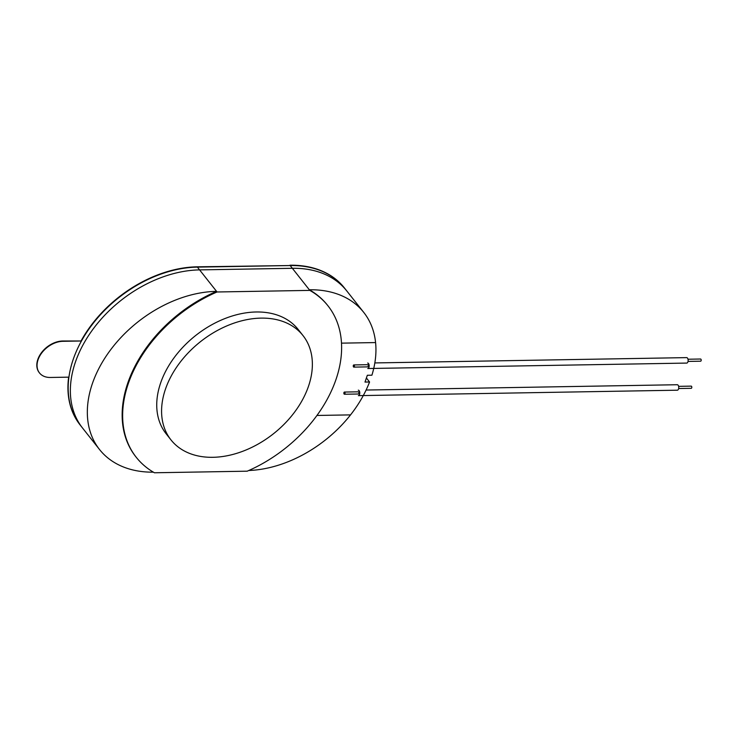 <?xml version="1.0" encoding="UTF-8"?>
<svg xmlns="http://www.w3.org/2000/svg" width="738" height="738" viewBox="0 0 738 738"><rect width="100%" height="100%" fill="white"/><g stroke="black" fill="none" stroke-linecap="round" stroke-linejoin="round"><path stroke-width="1.11" d="M327.976 305.827A122.167 85.304 141.7 0 0 309.812 290.394L217.037 291.98A122.167 85.304 141.7 0 0 136.281 457.329A122.167 85.304 141.7 0 0 154.436 472.772L247.212 471.185A122.167 85.304 141.7 0 0 327.976 305.827L327.488 305.218A122.167 85.304 -38.3 0 0 309.333 289.776A109.27 76.3 141.7 0 1 363.76 312.423A109.27 76.3 141.7 0 1 375.587 342.57L341.482 343.152L375.587 342.57A109.27 76.3 -38.3 0 1 371.915 375.199L367.339 375.273L364.996 382.063L369.563 381.989A109.27 76.3 -38.3 0 1 350.541 414.885L316.925 415.457L350.541 414.885A109.27 76.3 141.7 0 1 248.743 470.512M366.408 377.985L369.563 381.989M39.372 372.782A21.854 15.258 -38.3 0 1 39.243 372.625A21.854 15.258 -38.3 0 1 41.365 352.829A21.854 15.258 -38.3 0 1 62.656 341.002L81.448 340.993A109.27 76.3 -38.3 0 1 197.397 267.119L290.172 265.542L292.359 268.3A109.27 76.3 -38.3 0 1 346.777 290.938A109.27 76.3 141.7 0 0 292.359 268.3L199.583 269.887L292.359 268.3L309.812 290.394M217.037 291.98L216.557 291.362A109.27 76.3 141.7 0 0 110.11 350.495A109.27 76.3 141.7 0 0 99.529 449.516A109.27 76.3 141.7 0 0 153.384 472.163M81.208 340.679A109.27 76.3 -38.3 0 1 197.157 266.815L290.172 265.542A109.27 76.3 -38.3 0 1 344.6 288.18A109.27 76.3 141.7 0 0 290.172 265.542L197.397 267.119L199.583 269.887A109.27 76.3 141.7 0 0 93.136 329.019A109.27 76.3 141.7 0 0 82.545 428.031A109.27 76.3 -38.3 0 1 93.136 329.019A109.27 76.3 -38.3 0 1 199.583 269.887L216.557 291.362A122.167 85.304 141.7 0 0 135.792 456.721L136.281 457.329M302.986 335.55L298.134 329.406A84.141 58.754 141.7 0 0 225.394 318.373A84.141 58.754 141.7 0 0 160.69 382.801A84.141 58.754 141.7 0 0 166.115 433.75L170.967 439.885A84.141 58.754 -38.3 0 1 165.533 388.935A84.141 58.754 -38.3 0 1 230.238 324.508A84.141 58.754 -38.3 0 1 302.986 335.55A84.141 58.754 -38.3 0 1 273.401 433.806A84.141 58.754 -38.3 0 1 170.967 439.885M197.157 266.815L197.397 267.119A109.27 76.3 141.7 0 0 90.949 326.261A109.27 76.3 141.7 0 0 80.368 425.272A109.27 76.3 -38.3 0 1 68.929 377.146L50.378 377.469A21.854 15.258 -38.3 0 1 39.492 372.939A21.854 15.258 -38.3 0 1 41.605 353.133A21.854 15.258 -38.3 0 1 62.896 341.307L62.656 341.002M289.933 265.228A109.27 76.3 -38.3 0 1 344.36 287.875A109.27 76.3 -38.3 0 1 344.48 288.023M80.248 425.116A109.27 76.3 -38.3 0 1 80.128 424.968A109.27 76.3 -38.3 0 1 68.643 377.155M81.448 340.993L62.896 341.307M688.037 361.417L700.63 361.196A1.089 0.581 -91 0 0 701.1 360.725A1.089 0.581 -91 0 0 701.118 359.591A1.089 0.581 -91 0 0 700.593 359.019L688 359.231M367.681 363.059A2.731 1.439 89 0 1 368.982 364.498A2.731 1.439 89 0 1 368.935 367.321A2.731 1.439 89 0 1 367.773 368.52L686.746 363.078A2.731 1.439 -91 0 0 687.908 361.878A2.731 1.439 -91 0 0 687.954 359.055A2.731 1.439 -91 0 0 686.654 357.616L374.83 362.93M353.345 365.411A1.089 0.581 89 0 1 353.806 364.932A1.089 0.581 89 0 1 354.406 366.011A1.089 0.581 89 0 1 353.843 367.118A1.089 0.581 89 0 1 353.327 366.537A1.089 0.581 89 0 1 353.345 365.411M353.806 364.932L367.709 364.692A1.089 0.581 89 0 1 368.299 365.78A1.089 0.581 89 0 1 367.745 366.878L353.843 367.118M678.646 388.529L691.238 388.317A1.089 0.581 -91 0 0 691.709 387.837A1.089 0.581 -91 0 0 691.727 386.712A1.089 0.581 -91 0 0 691.202 386.131L678.609 386.352M358.29 390.171A2.731 1.439 89 0 1 359.591 391.62A2.731 1.439 89 0 1 359.544 394.443A2.731 1.439 89 0 1 358.382 395.642L677.355 390.199A2.731 1.439 -91 0 0 678.517 389A2.731 1.439 -91 0 0 678.563 386.177A2.731 1.439 -91 0 0 677.263 384.729L366.103 390.042M343.954 392.533A1.089 0.581 89 0 1 344.415 392.053A1.089 0.581 89 0 1 345.015 393.133A1.089 0.581 89 0 1 344.452 394.24A1.089 0.581 89 0 1 343.936 393.658A1.089 0.581 89 0 1 343.954 392.533M344.415 392.053L358.317 391.813A1.089 0.581 89 0 1 358.908 392.893A1.089 0.581 89 0 1 358.354 394L344.452 394.24M363.76 312.423L344.36 287.875M99.529 449.516L80.128 424.968"/></g></svg>
